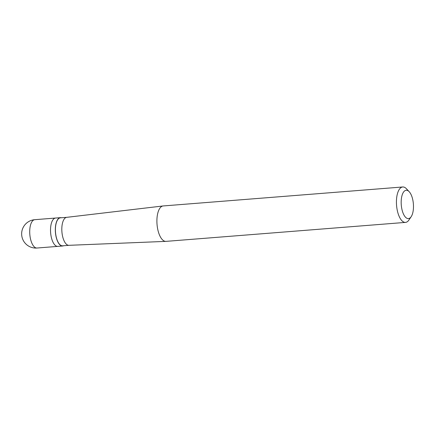 <?xml version="1.0" encoding="UTF-8"?>
<svg xmlns="http://www.w3.org/2000/svg" width="435" height="435" viewBox="0 0 435 435"><rect width="100%" height="100%" fill="white"/><g stroke="black" fill="none" stroke-linecap="round" stroke-linejoin="round"><path stroke-width="0.65" d="M34.74 219.691A14.214 14.214 0 0 0 21.75 235.542A14.214 14.214 0 0 0 36.986 248.026A14.214 6.074 -94.5 0 1 29.939 235.645A14.214 6.074 85.5 0 1 34.74 219.691L55.555 218.044A14.214 6.074 85.5 0 0 50.754 233.997A14.214 6.074 -94.5 0 0 57.801 246.379A14.214 6.074 -94.5 0 1 50.754 233.997A14.214 6.074 85.5 0 1 55.555 218.044L60.356 217.663A14.214 6.074 85.5 0 0 55.555 233.617A14.214 6.074 -94.5 0 0 62.602 245.998A14.214 6.074 -94.5 0 0 63.543 245.742M61.324 217.761A14.214 6.074 85.5 0 0 60.356 217.663M66.729 217.337L60.373 217.837A14.034 5.998 85.5 0 0 55.631 233.595A14.034 5.998 -94.5 0 0 62.591 245.818L68.942 245.318M66.778 217.331A14.034 5.998 85.5 0 0 66.68 217.342A14.034 5.998 85.5 0 0 62.036 233.084A14.034 5.998 -94.5 0 0 68.893 245.318L165.871 241.376A17.764 7.591 -94.5 0 1 157.187 225.895A17.764 7.591 85.5 0 1 163.065 205.962A17.764 7.591 85.5 0 1 163.19 205.951L402.718 186.974A17.764 7.591 85.5 0 0 396.715 206.919A17.764 7.591 -94.5 0 0 405.523 222.394A17.764 7.591 -94.5 0 0 408.938 220.007L411.178 216.69A14.214 6.074 -94.5 0 1 401.402 206.217A14.214 6.074 85.5 0 1 403.044 192.884A14.214 6.074 85.5 0 1 409.199 191.715L406.464 188.795A17.764 7.591 85.5 0 0 402.718 186.974M411.178 216.69A14.214 6.074 -94.5 0 0 413.25 202.645A14.214 6.074 85.5 0 0 409.199 191.715M405.523 222.394L165.996 241.371A17.764 7.591 -94.5 0 1 165.871 241.376M36.986 248.026L62.602 245.998M66.68 217.342L163.065 205.962"/></g></svg>
